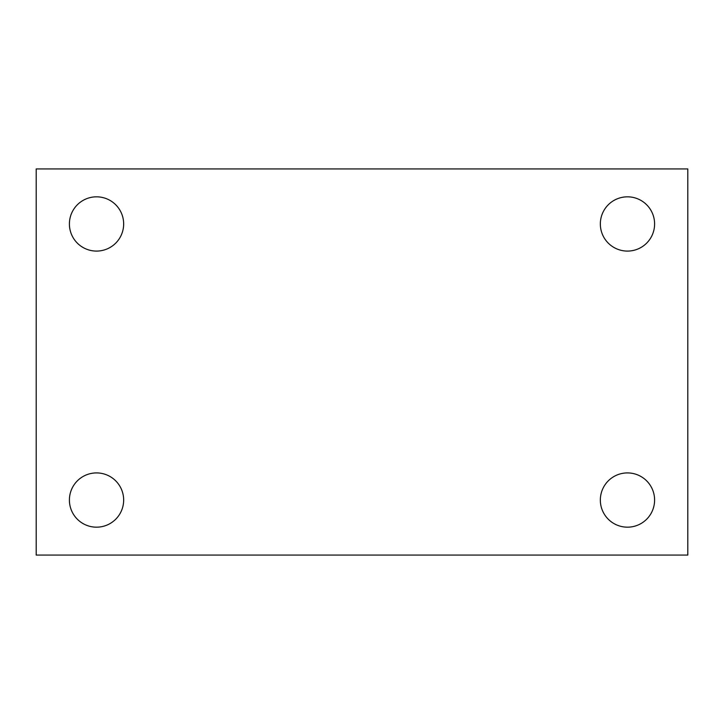 <?xml version="1.0" encoding="UTF-8"?>
<svg xmlns="http://www.w3.org/2000/svg" width="724" height="724" viewBox="0 0 724 724"><rect width="100%" height="100%" fill="white"/><g stroke="black" fill="none" stroke-linecap="round" stroke-linejoin="round"><path stroke-width="1.09" d="M36.2 555.064L36.2 168.936L687.8 168.936L687.8 555.064L36.2 555.064M96.536 527.172A27.123 27.123 0 0 0 123.659 500.04A27.123 27.123 0 0 0 96.536 472.917A27.123 27.123 0 0 0 69.404 500.04A27.123 27.123 0 0 0 96.536 527.172M627.464 527.172A27.123 27.123 0 0 0 654.596 500.04A27.123 27.123 0 0 0 627.464 472.917A27.123 27.123 0 0 0 600.341 500.04A27.123 27.123 0 0 0 627.464 527.172M627.464 251.083A27.123 27.123 0 0 0 654.596 223.96A27.123 27.123 0 0 0 627.464 196.828A27.123 27.123 0 0 0 600.341 223.96A27.123 27.123 0 0 0 627.464 251.083M96.536 251.083A27.123 27.123 0 0 0 123.659 223.96A27.123 27.123 0 0 0 96.536 196.828A27.123 27.123 0 0 0 69.404 223.96A27.123 27.123 0 0 0 96.536 251.083"/></g></svg>
